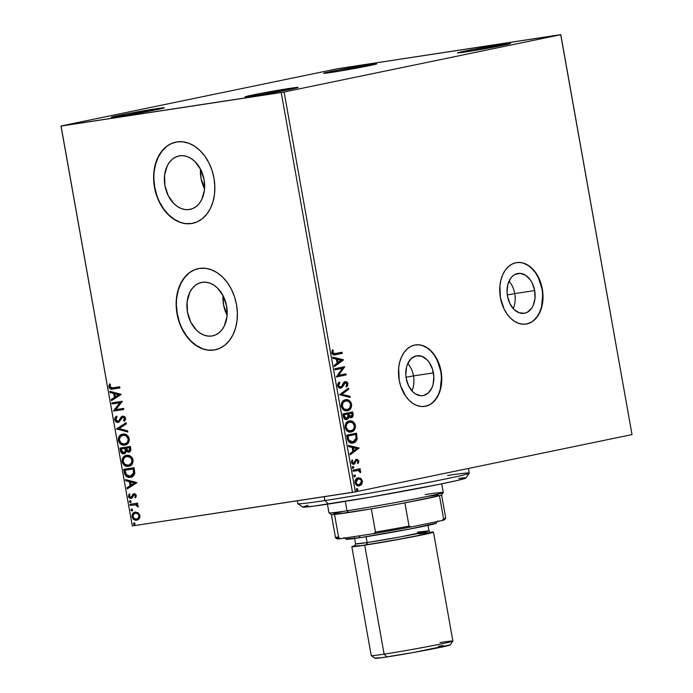 <?xml version="1.0" encoding="UTF-8"?>
<svg xmlns="http://www.w3.org/2000/svg" width="693" height="693" viewBox="0 0 693 693"><rect width="100%" height="100%" fill="white"/><g stroke="black" fill="none" stroke-linecap="round" stroke-linejoin="round"><path stroke-width="1.04" d="M514.743 293.607A20.166 13.877 -98.7 0 1 513.201 308.602A20.166 13.877 81.3 0 0 514.743 293.607L534.675 290.566A20.166 13.877 -98.7 0 1 524.116 313.323A20.166 13.877 -98.7 0 1 507.484 296.197L507.051 292.273L507.804 284.693L510.585 278.439L512.603 276.117L514.96 274.463L520.261 273.363L525.692 275.312L530.414 280.015L532.285 283.186L534.675 290.566L534.987 298.38L533.194 305.431L531.574 308.324L527.2 312.309L524.61 313.236L519.144 312.803L513.963 309.407L509.866 303.577L507.484 296.197A20.166 13.877 -98.7 0 1 518.035 273.44A20.166 13.877 -98.7 0 1 534.675 290.566L514.743 293.607A20.166 13.877 81.3 0 0 509.026 281.202A20.166 13.877 -98.7 0 1 514.743 293.607L507.285 294.941L514.743 293.607M413.487 375.918A20.166 13.877 -98.7 0 1 411.945 390.913A20.166 13.877 81.3 0 0 413.487 375.918L433.42 372.877A20.166 13.877 -98.7 0 1 422.869 395.634A20.166 13.877 -98.7 0 1 406.228 378.508L405.803 374.584L406.557 367.004L407.709 363.643L411.356 358.428L416.294 355.838L421.76 356.271L426.94 359.667L429.166 362.326L432.475 369.057L433.853 376.801L433.099 384.381L431.938 387.742L428.3 392.957L423.362 395.547L420.642 395.712L415.211 393.763L412.716 391.718L408.619 385.888L406.228 378.508A20.166 13.877 -98.7 0 1 416.788 355.752A20.166 13.877 -98.7 0 1 433.42 372.877L413.487 375.918A20.166 13.877 81.3 0 0 407.77 363.513A20.166 13.877 -98.7 0 1 413.487 375.918L406.037 377.252L413.487 375.918M525.9 324.099A31.098 21.388 81.3 0 0 542.039 289.042L542.333 288.998A31.098 21.388 -98.7 0 1 526.056 324.081A31.098 21.388 -98.7 0 1 500.415 297.678L504.097 309.061L506.973 313.946L510.403 318.044L514.258 321.197L518.39 323.276L522.635 324.203L526.827 323.943L530.812 322.505L534.433 319.949L537.551 316.372L540.046 311.911L541.831 306.73L542.827 301.039L542.333 288.998L540.869 283.116L535.776 272.73L532.337 268.633L528.49 265.48L524.358 263.409L520.114 262.474L515.921 262.734L511.936 264.172L508.315 266.727L505.197 270.305L502.702 274.766L500.918 279.946L499.922 285.637L500.415 297.678A31.098 21.388 -98.7 0 1 516.692 262.595A31.098 21.388 -98.7 0 1 542.333 288.998L542.039 289.042A31.098 21.388 81.3 0 0 516.536 262.621M424.653 406.41A31.098 21.388 81.3 0 0 440.791 371.353L441.086 371.309A31.098 21.388 -98.7 0 1 424.809 406.384A31.098 21.388 -98.7 0 1 399.168 379.989L400.632 385.871L405.726 396.257L409.156 400.355L413.011 403.499L417.143 405.578L421.379 406.505L425.58 406.254L429.556 404.816L433.186 402.261L436.304 398.683L438.799 394.222L440.583 389.042L441.58 383.35L441.086 371.309L439.622 365.419L434.52 355.041L431.089 350.935L427.234 347.791L423.111 345.712L418.867 344.785L414.674 345.045L410.689 346.483L407.068 349.038L403.95 352.616L401.446 357.077L399.67 362.257L398.674 367.948L399.168 379.989A31.098 21.388 -98.7 0 1 415.436 344.906A31.098 21.388 -98.7 0 1 441.086 371.309L440.791 371.353A31.098 21.388 81.3 0 0 415.289 344.932M502.191 44.404A26.949 0.71 169.9 0 1 510.55 43.46A26.949 0.71 169.9 0 1 494.291 47.003A26.949 0.71 169.9 0 1 465.861 51.923L457.856 52.703L473.111 49.454L510.542 43.425L494.941 46.881L465.861 51.923A26.949 0.71 169.9 0 1 457.501 52.911A26.949 0.71 169.9 0 1 473.111 49.446A26.949 0.71 169.9 0 1 502.191 44.404L501.671 45.565L502.191 44.404M368.312 64.804A26.949 0.71 169.9 0 1 376.671 63.86A26.949 0.71 169.9 0 1 360.412 67.412A26.949 0.71 169.9 0 1 331.982 72.332L323.977 73.112L339.232 69.854L376.663 63.825L361.062 67.282L331.982 72.332A26.949 0.71 169.9 0 1 323.622 73.311A26.949 0.71 169.9 0 1 339.232 69.854A26.949 0.71 169.9 0 1 368.312 64.804L367.792 65.965L368.312 64.804M155.916 108.775A26.949 0.71 169.9 0 1 164.276 107.831A26.949 0.71 169.9 0 1 148.016 111.374A26.949 0.71 169.9 0 1 119.586 116.303L111.573 117.082L126.836 113.825L164.267 107.796L148.666 111.252L119.586 116.303A26.949 0.71 169.9 0 1 111.227 117.282A26.949 0.71 169.9 0 1 126.836 113.825A26.949 0.71 169.9 0 1 155.916 108.775L155.397 109.936L155.916 108.775M289.795 88.375A26.949 0.71 169.9 0 1 298.155 87.431A26.949 0.71 169.9 0 1 281.895 90.974A26.949 0.71 169.9 0 1 253.465 95.894L245.452 96.673L260.715 93.425L298.146 87.396L282.545 90.852L253.465 95.894A26.949 0.71 169.9 0 1 245.105 96.881A26.949 0.71 169.9 0 1 260.715 93.416A26.949 0.71 169.9 0 1 289.795 88.375L289.276 89.536L289.795 88.375M200.511 169.135A27.278 19.785 -101.7 0 0 204.565 188.747L200.987 178.188L200.511 169.135M189.293 209.52A27.278 19.785 78.3 0 1 165.029 186.166A27.278 19.785 78.3 0 1 178.985 155.96A27.278 19.785 78.3 0 1 179.73 155.821L183.645 155.752L187.586 156.722L191.415 158.688L194.976 161.573L200.771 169.638L204.088 179.686L204.426 190.185L201.741 199.549L199.367 203.335L196.422 206.332L193.026 208.42L189.293 209.52L185.386 209.589L181.436 208.619L177.616 206.653L174.056 203.768L168.26 195.703L164.934 185.655L164.596 175.156L167.29 165.792L169.664 162.006L172.6 159.009L176.005 156.921L179.73 155.821A27.278 19.785 78.3 0 1 203.993 179.175A27.278 19.785 78.3 0 1 190.047 209.381A27.278 19.785 78.3 0 1 189.293 209.52L190.783 209.208L189.293 209.52M223.042 295.625A27.278 19.785 -101.7 0 0 227.096 315.237L223.518 304.686L223.042 295.625M211.824 336.01A27.278 19.785 78.3 0 1 187.56 312.664A27.278 19.785 78.3 0 1 201.516 282.449A27.278 19.785 78.3 0 1 202.261 282.311L206.176 282.25L210.118 283.212L213.946 285.178L217.507 288.071L223.302 296.128L226.62 306.176L226.957 316.684L224.272 326.039L221.899 329.825L218.953 332.822L215.558 334.91L211.824 336.01L207.917 336.079L203.967 335.109L200.147 333.142L196.587 330.258L190.792 322.193L187.465 312.145L187.127 301.646L189.821 292.29L192.195 288.496L195.131 285.499L198.536 283.411L202.261 282.311A27.278 19.785 78.3 0 1 226.524 305.665A27.278 19.785 78.3 0 1 212.578 335.88A27.278 19.785 78.3 0 1 211.824 336.01L213.314 335.707L211.824 336.01M198.51 268.589A41.459 30.076 -101.7 0 0 177.451 314.57A41.459 30.076 -101.7 0 0 214.31 349.965L214.033 350.026A41.459 30.076 78.3 0 1 177.157 314.535A41.459 30.076 78.3 0 1 198.363 268.624A41.459 30.076 78.3 0 1 199.497 268.416L193.832 270.088L188.661 273.259L184.191 277.815L180.587 283.576L177.988 290.324L176.498 297.791L176.169 305.708L177.018 313.756L179.002 321.63L182.06 329.028L186.062 335.663L190.87 341.277L196.284 345.668L202.096 348.657L208.091 350.121L214.033 350.026L219.698 348.354L224.861 345.183L229.34 340.627L232.943 334.866L235.542 328.118L237.032 320.642L237.361 312.734L236.512 304.686L234.529 296.812L231.471 289.414L227.46 282.779L222.661 277.165L217.247 272.773L211.434 269.785L205.44 268.312L199.497 268.416A41.459 30.076 78.3 0 1 236.374 303.906A41.459 30.076 78.3 0 1 215.168 349.818A41.459 30.076 78.3 0 1 214.033 350.026L214.31 349.965A41.459 30.076 -101.7 0 0 215.324 349.783M175.979 142.1A41.459 30.076 -101.7 0 0 154.92 188.072A41.459 30.076 -101.7 0 0 191.779 223.475L191.502 223.536A41.459 30.076 78.3 0 1 154.626 188.046A41.459 30.076 78.3 0 1 175.831 142.126A41.459 30.076 78.3 0 1 176.966 141.926L171.301 143.59L166.129 146.769L161.66 151.317L158.056 157.077L155.457 163.825L153.967 171.301L153.638 179.21L154.478 187.266L156.471 195.131L159.529 202.529L163.531 209.165L168.338 214.787L173.744 219.17L179.565 222.158L185.559 223.631L191.502 223.536L197.167 221.864L202.33 218.693L206.809 214.137L210.412 208.376L213.011 201.628L214.501 194.153L214.83 186.244L213.981 178.196L211.997 170.322L208.939 162.924L204.929 156.289L200.13 150.667L194.716 146.284L188.903 143.295L182.909 141.822L176.966 141.926A41.459 30.076 78.3 0 1 213.842 177.408A41.459 30.076 78.3 0 1 192.637 223.328A41.459 30.076 78.3 0 1 191.502 223.536L191.779 223.475A41.459 30.076 -101.7 0 0 192.793 223.293M60.984 125.996L132.302 525.935L61.071 126.057L281.228 92.507L352.46 492.385L132.302 525.935L355.344 491.865L284.113 91.987L560.793 34.711L632.016 434.589L355.344 491.865L632.016 434.589L560.698 34.65L337.656 68.72L60.984 125.996L284.113 91.987L560.793 34.711L337.656 68.72L60.984 125.996L132.302 525.935L60.984 125.996M360.706 478.387L357.354 478.031L355.041 480.795L355.674 484.338L358.108 485.932L361.27 484.909L362.491 482.007L361.278 478.846L360.109 478.473L361.824 481.193L362.413 481.107L360.706 478.387L357.978 477.841C355.942 478.239 354.955 479.833 355.015 482.64C355.925 485.256 357.389 486.347 359.416 485.897L361.763 484.303L362.413 481.107L361.824 481.193L361.174 484.398L361.763 484.303L358.818 485.992L360.672 484.996L361.798 482.96L361.581 480.327L360.109 478.473L360.706 478.387M352.928 470.157L353.118 471.257L358.524 470.495L360.637 472.548L360.507 471.032L359.217 469.993L360.265 469.776L360.074 468.676L352.928 470.157L353.118 471.257L358.004 470.426L360.637 472.548L360.732 471.664L359.217 469.993L360.265 469.776L360.074 468.676L352.928 470.157M356.003 459.424L358.844 461.036L356.592 459.338L355.552 459.918L354.288 462.768L352.642 463.262L351.672 462.162L353.655 463.175L351.672 462.162L352.035 460.663L351.672 462.162L352.261 462.066L352.746 460.403L351.975 459.909L351.412 462.37L353.889 464.258L354.929 463.669L354.331 463.764L355.682 462.075L355.085 462.162L355.63 460.914L355.085 462.162L355.682 462.075L356.219 460.828L355.63 460.914L356.826 460.429L357.978 461.287L357.475 462.855L358.203 463.366L358.792 460.802L357.267 459.312L355.552 459.918L353.655 463.175L352.339 462.361L352.746 460.403L351.975 459.909L351.55 462.889L352.772 464.171L354.166 464.18L356.219 460.828L357.164 460.421L357.978 461.287L357.475 462.855L358.203 463.366L358.844 461.036L358.246 461.131L357.605 463.461M347.288 438.504L348.198 441.19L349.948 442.688L352.157 443.104L354.859 442.281L357.034 439.267L356.479 433.16L346.699 435.187L347.288 438.504C348.319 442.238 350.234 443.737 353.032 442.992C355.067 442.74 356.427 441.337 357.112 438.799L356.479 433.16L346.699 435.187L347.288 438.504M342.914 413.946L343.893 418.182L346.283 419.655L348.207 418.745L348.9 416.822L350.615 417.784L352.113 417.351L353.084 415.991L353.049 413.938L352.694 411.919L342.914 413.946L343.416 416.805C344.057 418.988 345.183 419.915 346.795 419.594L348.9 416.822L351.212 417.732C352.754 417.394 353.369 416.129 353.049 413.938L352.694 411.919L342.914 413.946M339.483 394.724L350.121 397.461L349.904 396.257L341.866 394.326L348.666 389.319L348.458 388.123L339.483 394.724L350.121 397.461L349.904 396.257L341.866 394.326L348.666 389.319L348.458 388.123L339.483 394.724M335.048 369.819L342.333 368.312L336.322 376.966L346.102 374.939L345.911 373.839L338.617 375.346L344.638 366.701L334.858 368.719L335.048 369.819L342.333 368.312L336.322 376.966L346.102 374.939L345.911 373.839L338.617 375.346L344.638 366.701L334.858 368.719L335.048 369.819L342.333 368.312L335.048 369.793M335.551 353.577L332.164 352.668L332.181 351.914L332.164 352.668L332.761 352.581L332.77 351.827L332.181 351.914L332.666 350.355L332.181 351.914L332.77 351.827L333.255 350.268L332.406 349.861L331.756 352.798C332.657 354.877 333.957 355.509 335.655 354.703L342.255 353.335L341.658 353.421L341.476 352.356L341.658 353.421L342.255 353.335L342.065 352.235L334.026 353.768L332.831 352.85L333.255 350.268L332.406 349.861L331.756 352.798L333.437 354.868L342.255 353.335L342.065 352.235L334.563 353.751M343.399 359.736L332.805 357.19L333.012 358.385L336.408 359.199L337.127 363.21L334.251 365.332L334.468 366.528L343.433 359.927L332.805 357.19L333.012 358.385L336.408 359.199L337.127 363.21L334.251 365.332L334.468 366.528L343.399 359.736M340.627 387.084L338.019 385.516L338.357 383.974L339.249 382.943L338.019 385.516L338.608 385.429L339.847 382.857L338.808 382.415L339.847 382.857L339.189 382.068L337.621 385.715L338.487 387.422L339.856 388.193L342.065 387.5L345.417 382.675L346.881 383.697L345.998 386.027L346.751 386.763L347.669 385.473L347.843 383.333L346.812 381.878L344.802 381.696L341.71 386.296L340.28 387.11L338.608 385.429L339.847 382.857L339.189 382.068L337.751 383.991L337.621 385.715L340.809 388.184L345.417 382.675L346.916 383.853L345.998 386.027L346.751 386.763L347.921 383.662L345.183 381.583L343.797 382.458L341.519 386.521L340.454 387.11M345.409 399.757L343.728 400.424L341.848 402.512L341.294 406.323L342.983 409.494L346.968 410.81L349.116 410.074L350.563 408.714L351.516 406.67L351.611 404.435L350.805 402.105L349.437 400.623L345.409 399.757C342.619 400.285 341.242 402.477 341.294 406.323C342.593 409.918 344.638 411.382 347.418 410.732C350.251 410.221 351.637 408.012 351.559 404.114C350.234 400.554 348.189 399.099 345.409 399.757L345.729 399.705M349.194 420.998L346.093 423.025L345.027 427.243L346.769 430.734L350.753 432.051L352.902 431.306L354.348 429.955L355.301 427.91L355.396 425.675L354.773 423.657L353.222 421.864L349.194 420.998C346.405 421.526 345.027 423.709 345.079 427.564C346.379 431.15 348.414 432.623 351.195 431.973C354.036 431.462 355.414 429.253 355.344 425.346C354.019 421.794 351.975 420.339 349.194 420.998L349.515 420.946M359.121 447.99L348.518 445.443L348.735 446.639L352.131 447.453L352.85 451.464L349.974 453.577L350.182 454.773L359.121 447.99L348.518 445.443L348.735 446.639L352.131 447.453L352.85 451.464L349.974 453.577L350.182 454.773L359.121 447.99M352.997 466.536L352.339 467.619L353.317 468.364L353.976 467.281L352.997 466.536L352.339 467.619L353.317 468.364L353.976 467.281L352.997 466.536M354.495 474.956L353.846 476.039L354.825 476.793L355.474 475.701L354.495 474.956L353.846 476.039L354.825 476.793L355.474 475.701L354.495 474.956M356.938 488.686L356.289 489.778L357.267 490.523L357.917 489.847L357.519 488.808L356.938 488.686L356.289 489.778L357.267 490.523L357.917 489.44L356.938 488.686M133.87 519.014L137.249 520.071C135.1 520.426 133.55 519.282 132.614 516.64L132.06 516.761C132.995 519.404 134.537 520.547 136.694 520.183L139.206 518.71L139.934 515.557L138.15 512.785L134.918 512.196L132.493 514.015L132.311 517.662L133.94 519.603L135.308 520.157L137.396 520.019L138.946 519.014L139.891 517.307L139.873 515.263L138.15 512.785L134.996 512.179M129.972 504.287L130.171 505.388L135.915 504.868L138.141 506.99L138.011 505.483L136.66 504.391L137.777 504.227L137.578 503.127L129.972 504.287L130.171 505.388L135.369 504.764L138.141 506.99L138.254 506.115L136.66 504.391L137.777 504.227L137.578 503.127L129.972 504.287M130.873 497.375L132.06 496.898L130.821 497.383L129.357 496.231L129.894 494.603L129.08 494.074L128.448 496.491L129.011 496.379L130.206 498.111L131.618 498.362L128.448 496.491L131.228 498.44L132.172 497.938L133.584 495.166L134.78 494.681L135.967 495.469L134.225 494.802L135.993 495.59L134.884 497.236L135.655 497.773L136.304 495.252L134.702 493.711L132.883 494.239L131.618 496.855L130.605 497.401L129.444 496.517L129.894 494.603L129.08 494.074L128.586 497.011L129.877 498.336L131.653 498.302L134.407 494.785L135.369 495.469L134.884 497.236L135.655 497.773L136.356 495.495L133.87 493.728M131.046 477.191L130.388 477.33C132.545 477.174 134.009 475.84 134.771 473.345L134.156 467.723L123.744 469.317L124.835 474.471L126.213 476.36L128.985 477.39L132.337 476.706L134.711 473.657L134.156 467.723L123.744 469.317L124.333 472.635L124.896 472.513L124.307 469.23L124.896 472.513L124.333 472.635C125.39 476.386 127.408 477.953 130.388 477.33L130.795 477.252M124.021 453.846L126.282 451.186L128.742 452.191C130.379 451.923 131.038 450.693 130.734 448.51L130.371 446.491L119.958 448.076L121.145 452.616L122.375 453.629L124.229 453.811L125.528 453.057L126.282 451.186L128.422 452.226L130.483 451.1L130.371 446.491L119.958 448.076L120.469 450.926C121.119 453.127 122.306 454.097 124.021 453.846L124.177 453.82M116.537 428.854L127.798 432.025L127.581 430.829L119.066 428.56L126.343 423.882L126.135 422.687L116.537 428.854L126.169 422.903L116.537 428.854L127.798 432.025L127.581 430.829L119.066 428.56L126.343 423.882L126.135 422.687L116.537 428.854M112.101 403.95L119.846 402.772L113.375 411.088L123.787 409.502L123.588 408.402L115.826 409.589L122.314 401.264L111.902 402.85L112.101 403.95L112.656 403.837L112.465 402.763L112.656 403.837L112.101 403.95L119.846 402.772L113.375 411.088L123.787 409.502L123.588 408.402L115.826 409.589L122.314 401.264L111.902 402.85L112.101 403.95M112.812 387.855L110.178 387.439L110.412 384.468L109.511 384.035L108.792 386.911L110.542 389.033L119.932 387.898L119.742 386.798L112.812 387.855L109.858 386.737L110.412 384.468L109.511 384.035L108.792 386.911C109.719 389.016 111.097 389.7 112.907 388.972L119.932 387.898L119.742 386.798L112.812 387.855M121.076 394.308L109.849 391.32L110.066 392.515L113.661 393.468L114.38 397.479L111.296 399.454L111.512 400.649L121.11 394.49L109.849 391.32L110.066 392.515L113.661 393.468L114.38 397.479L111.296 399.454L111.512 400.649L121.076 394.308M116.563 416.458L115.159 419.118L116.571 421.82L118.572 422.306L114.657 419.837L118.156 422.392L121.743 418.018L123.527 417.03L125.104 418.269L122.973 417.151L125.104 418.269L124.844 419.525L124.108 420.391L125.104 418.269L124.541 418.39L123.553 420.504L124.671 420.928L123.553 420.504L124.342 421.266L125.615 418.243L122.73 416.06L121.249 416.865L121.803 416.744L119.343 420.686L120.686 418.615L120.123 418.728L118.789 420.798L119.343 420.686L117.827 421.318L118.39 421.205L115.705 419.594L117.048 417.091L116.363 416.276L114.657 419.837L116.008 421.942L117.507 422.453L118.936 422.089L122.791 417.195L124.463 418.07L123.553 420.504L124.342 421.266L125.624 419.196L124.844 416.744L122.522 416.103L121.032 417.125L118.789 420.798L117.178 421.292L115.705 419.594L117.048 417.091L116.363 416.276L115.047 417.654L114.614 419.534L115.211 419.715L116.918 416.164M125.398 444.958L124.783 445.088C127.798 444.698 129.288 442.567 129.262 438.686C127.893 435.1 125.728 433.575 122.774 434.104L119.447 435.975L118.416 437.941L118.33 440.445L119.291 442.784L120.669 444.126L124.783 445.088L127.417 443.944L128.751 442.307L129.193 438.366L128.266 436.365L126.585 434.84L122.41 434.173M129.184 466.198L128.56 466.32C131.583 465.939 133.073 463.808 133.039 459.927C131.67 456.34 129.513 454.816 126.559 455.344L123.952 456.488L122.635 458.116L122.011 460.395L122.47 462.933L123.865 464.899L126.654 466.302L129.028 466.233L131.202 465.185L132.528 463.548L133.143 461.226L132.666 458.688L131.263 456.73L128.967 455.483L126.559 455.344L124.506 456.375L123.189 458.012M136.798 482.562L125.572 479.565L125.779 480.76L129.383 481.722L130.093 485.732L127.018 487.707L127.235 488.903L136.833 482.744L125.572 479.565L125.779 480.76L129.383 481.722L130.093 485.732L127.018 487.707L127.235 488.903L136.798 482.562M130.085 500.692L129.383 501.741L130.414 502.529L131.116 501.481L130.085 500.692L129.383 501.741L130.414 502.529L131.116 501.481L130.085 500.692M131.583 509.112L130.882 510.161L131.913 510.949L132.614 509.901L131.583 509.112L130.882 510.161L131.913 510.949L132.614 509.901L131.583 509.112M134.035 522.851L133.325 523.899L134.355 524.679L135.066 523.631L134.035 522.851L133.325 523.899L134.355 524.679L135.066 523.631L134.035 522.851M166.415 146.708L161.937 151.265L158.333 157.025L155.734 163.773L154.244 171.24M153.915 179.158L154.764 187.205L156.748 195.079M159.806 202.477L163.817 209.113L168.616 214.726L174.03 219.118L179.842 222.106M185.837 223.57L191.779 223.475M188.946 273.198L184.468 277.754L180.864 283.515L178.266 290.263L176.776 297.739M176.446 305.648L177.295 313.695L179.279 321.569M182.337 328.967L186.348 335.603L191.147 341.225L196.561 345.608L202.373 348.596M208.368 350.069L214.31 349.965M119.932 387.872L113.461 388.851C111.651 389.579 110.282 388.894 109.347 386.798L108.792 386.911L109.347 386.798L110.074 383.913L109.321 386.59L110.603 388.721L119.932 387.872M112.032 400.32L111.859 399.341L111.296 399.454L114.934 397.366L114.38 397.479L114.934 397.366L114.224 393.355L110.066 392.515L110.62 392.394L110.456 391.476L110.62 392.394L114.224 393.355L114.934 397.366L111.859 399.341L112.032 400.32M119.144 394.663L114.813 393.78L119.144 394.663L115.359 396.846L119.144 394.663L115.359 396.846L114.813 393.78L119.144 394.663M123.778 409.476L113.375 411.088L120.409 402.65L112.656 403.837L120.409 402.65L113.929 410.975L123.778 409.476M127.746 431.748L116.571 429.036L127.746 431.748M124.783 445.088L125.338 444.967C122.375 445.495 120.227 443.944 118.884 440.324L118.33 440.445C119.664 444.057 121.821 445.608 124.783 445.088L125.156 445.01M122.774 434.104C119.802 434.511 118.321 436.616 118.33 440.445L118.884 440.324C118.875 436.503 120.357 434.39 123.328 433.991M122.869 434.078L120.729 435.135L119.404 436.772M119.023 437.673L119.031 440.965L120.643 443.546L123.423 444.949L125.805 444.88M123.163 435.161L126.602 435.672L128.638 438.271L128.136 441.969L125.52 443.797M123.224 435.143L122.973 435.204C125.346 434.771 127.088 436.001 128.196 438.903L127.573 442.082L125.147 443.866C127.538 443.555 128.742 441.865 128.759 438.782L128.196 438.903C128.179 441.978 126.975 443.676 124.584 443.988C122.193 444.421 120.461 443.173 119.387 440.246C119.395 437.196 120.591 435.516 122.973 435.204L122.999 435.195M122.982 435.204L126.048 435.793L128.196 438.903L128.759 438.782C127.651 435.888 125.909 434.658 123.527 435.091L120.305 436.685L119.352 439.986L121.093 443.104L124.584 443.988M124.584 453.733C122.86 453.984 121.673 453.005 121.024 450.814L120.469 450.926L121.024 450.814L120.521 447.99L121.708 452.503L122.938 453.517L124.584 453.733M122.938 453.517L123.484 453.698M125.754 448.856L125.797 451.403L123.83 452.754L121.448 450.268L121.223 449.012L125.658 448.302L125.754 448.856L125.095 448.423L125.754 448.856L125.19 448.977L125.381 450.745L125.944 450.623L125.754 448.856M128.69 451.056L130.267 448.769L129.704 448.891L130.267 448.769L130.059 447.635L129.504 447.747L129.704 448.891L128.526 451.1L126.161 448.258L130.059 447.635L130.267 449.991L129.383 450.909M128.526 451.1L126.724 450.285L126.161 448.258L130.059 447.635L126.161 448.258L129.504 447.747L129.704 450.103L128.907 450.996M123.934 452.728L125.944 450.623L123.83 452.754L123.016 452.685L121.933 451.827L121.223 449.012L125.658 448.302L121.223 449.012L125.095 448.423L125.242 451.515L123.83 452.754M128.56 466.32L129.123 466.207C126.161 466.727 124.012 465.185 122.67 461.564L122.107 461.685C123.449 465.298 125.598 466.848 128.56 466.32L128.941 466.25M126.559 455.344C123.579 455.743 122.098 457.856 122.107 461.685L122.67 461.564C122.661 457.744 124.142 455.63 127.114 455.232M126.654 455.318L126.195 455.448M122.808 458.913L122.817 462.205L124.428 464.786L127.209 466.19L129.591 466.12M126.94 456.401L130.388 456.912L132.484 459.762L131.921 463.201L129.305 465.038M131.982 460.143C131.965 463.219 130.76 464.916 128.37 465.22C125.979 465.661 124.246 464.414 123.172 461.486C123.181 458.428 124.376 456.748 126.758 456.444L126.767 456.444C129.132 456.011 130.873 457.241 131.982 460.143L132.545 460.022L131.982 460.143L131.358 463.322L128.37 465.22L124.879 464.345L123.129 461.226L124.09 457.926L126.758 456.444L130.405 457.441L131.982 460.143M127.01 456.384L127.313 456.323C129.695 455.899 131.436 457.129 132.545 460.022C132.519 463.106 131.315 464.795 128.924 465.107L128.37 465.22M130.388 477.33L130.942 477.217C127.962 477.832 125.953 476.273 124.896 472.513L126.776 476.238L129.071 477.217L131.306 477.148M130.752 476.117L134.243 472.799L133.68 472.912L134.243 472.799L133.974 469.594L133.411 469.707L133.974 469.594L133.844 468.875L133.281 468.988L133.68 472.912L130.189 476.23L126.005 474.333L125.009 470.252L125.563 470.131L133.844 468.875L125.563 470.131L133.844 468.875L134.078 473.544L132.952 475.199L131.038 476.065M130.769 476.108L128.274 476.152L126.524 475.086L125.009 470.252L133.281 468.988L133.524 473.665L132.389 475.311L130.189 476.23M127.755 488.574L127.581 487.595L127.018 487.707L130.656 485.62L130.093 485.732L130.656 485.62L129.938 481.609L125.779 480.76L126.343 480.647L126.178 479.729L126.343 480.647L129.938 481.609L130.656 485.62L127.581 487.595L127.755 488.574M134.858 482.917L130.535 482.025L134.858 482.917L131.081 485.1L134.858 482.917L131.081 485.1L130.535 482.025L134.858 482.917M134.78 494.681L134.139 495.053M129.461 494.187L129.011 496.379L129.634 493.962M131.384 497.271L132.64 495.608L132.077 495.72L130.821 497.383M131.505 497.011L132.06 496.898L131.566 497.227M133.992 493.702L132.883 494.239L132.077 495.72L132.64 495.608L133.437 494.118L132.883 494.239L134.546 493.589M134.251 493.659L133.186 494.43L132.06 496.898M129.305 494.438L129.071 495.019M130.968 502.408L129.383 501.741L130.648 500.58M130.353 500.675L129.963 501.732L130.821 502.416M137.768 504.192L136.66 504.391L137.768 504.192M138.236 506.67L137.24 506.592L137.846 505.959L135.923 504.651L130.171 505.388L130.726 505.266L130.535 504.201L130.726 505.266L136.2 504.695L137.517 505.336L138.236 506.67M132.476 510.828L130.882 510.161L132.146 509M131.852 509.095L131.471 510.152L132.32 510.845M135.256 512.127C133.091 512.43 132.025 513.972 132.06 516.761L132.614 516.64C132.58 513.86 133.654 512.318 135.819 512.014M135.482 512.084L133.931 512.855L132.666 514.821L133.472 518.589M135.507 513.236L138.08 513.513L139.562 515.583L138.877 517.983L136.486 519.092C134.892 519.386 133.723 518.555 132.995 516.614C133.004 514.553 133.827 513.426 135.447 513.227L135.724 513.175M135.845 513.149L138.08 514.033L138.998 515.696C138.946 517.758 138.115 518.892 136.486 519.092L134.182 518.546L132.995 516.614L133.628 514.206L135.447 513.227C137.058 512.933 138.236 513.756 138.998 515.696L139.562 515.583L138.998 515.696L138.323 518.095L136.486 519.092M137.049 518.97C138.669 518.771 139.51 517.645 139.562 515.583C138.799 513.643 137.612 512.82 136.001 513.115L135.447 513.227M134.918 524.566L133.325 523.899L134.589 522.73M134.303 522.834L133.914 523.882L134.763 524.575M115.359 396.846L114.813 393.78L118.581 394.776L115.359 396.846M131.081 485.1L130.535 482.025L134.303 483.03L131.081 485.1M334.97 354.825L335.655 354.703M334.58 353.742L332.986 353.759L332.164 352.668L334.962 353.673M332.848 357.432L342.801 359.832L332.848 357.432M336.902 359.554L337.448 362.63L338.045 362.534L337.448 362.63L336.902 359.554L337.5 359.468L336.902 359.554M341.051 360.317L338.045 362.534L337.5 359.468L341.051 360.317L338.045 362.534L337.5 359.468L341.051 360.317M344.049 366.822L344.681 366.926L338.019 375.441L338.617 375.346L338.019 375.441L344.049 366.822M345.322 373.96L345.512 375.026L346.102 374.939L336.322 376.931L345.512 375.026L345.322 373.96M338.019 385.516L340.029 387.17L338.816 386.893L338.019 385.516M344.586 381.67L347.921 383.662L347.323 383.749L346.162 386.85M344.828 382.761L343.676 383.688L344.274 383.601L343.676 383.688L342.948 385.247L343.537 385.152L340.211 388.271L341.822 387.205L343.676 383.688L344.828 382.761M346.413 386.564L347.375 384.243L346.205 381.964M347.34 384.719L347.375 384.243M347.912 388.513L348.068 389.405L348.666 389.319L341.268 394.412L349.904 396.257L349.307 396.353L349.48 397.306L349.307 396.353L341.268 394.412L348.068 389.405L347.912 388.513M344.819 399.852C347.591 399.194 349.644 400.641 350.97 404.201L351.559 404.114L350.97 404.201C351.039 408.108 349.653 410.317 346.821 410.828L349.298 409.563M346.829 410.828L347.418 410.732L346.829 410.828M349.965 408.801L351.074 405.509L350.389 402.512L348.414 400.433L345.261 399.774M347.392 399.982L346.613 399.792M346.976 409.641L343.728 409.26L341.692 406.176L342.524 402.546L345.374 400.892M347.219 409.641L343.979 408.931L342.29 406.081L343.122 402.46L345.972 400.797L348.9 401.594L350.571 404.365L349.939 407.727L347.219 409.641C344.975 410.178 343.33 408.991 342.29 406.081C342.273 403.005 343.373 401.264 345.608 400.857C347.843 400.329 349.497 401.498 350.571 404.365C350.589 407.475 349.471 409.225 347.219 409.641L346.63 409.728C344.386 410.265 342.74 409.078 341.692 406.176L342.29 406.081L341.692 406.176C341.675 403.101 342.784 401.36 345.019 400.952L345.495 400.875M352.105 412.04L352.46 414.033L353.049 413.938L352.46 414.033C352.772 416.224 352.157 417.489 350.623 417.827L352.486 416.086L352.105 412.04M348.302 416.917L346.205 419.689L347.609 418.832L348.302 416.917M351.082 417.68L351.524 417.446M351.914 417.099L352.252 416.649M346.604 418.503L344.811 417.645L344.109 414.838L347.747 414.085L343.511 414.925L344.109 414.838L343.511 414.925L343.737 416.181L344.334 416.095L344.109 414.838L347.747 414.085L347.912 417.195L346.604 418.503L344.334 416.095L343.737 416.181L346.006 418.589L344.516 418.122L343.511 414.925L347.747 414.085L348.042 416.415L346.509 418.511M350.208 416.762L348.995 416.346L348.362 415.038M351.004 416.64L349.593 416.25L348.752 413.877L351.888 413.227L348.155 413.964L348.848 414.44L348.752 413.877L351.888 413.227L352.087 415.644L351.004 416.64L348.155 413.964L351.888 413.227L352.087 414.371L350.823 416.666M348.258 414.527L350.407 416.727M348.596 421.093C351.377 420.434 353.43 421.881 354.747 425.441L355.344 425.346L354.747 425.441C354.825 429.348 353.439 431.557 350.606 432.068L353.084 430.803M353.751 430.041L354.859 426.749L354.175 423.752L352.2 421.673L349.047 421.015M351.178 421.214L350.398 421.032M350.762 430.873L348.96 431.02L347.167 430.266L345.478 427.408L346.309 423.787L349.159 422.124M351.004 430.873L347.756 430.171L346.032 427.061L346.907 423.7L349.748 422.037L352.685 422.834L354.392 425.866L353.725 428.967L351.004 430.873C348.761 431.41 347.115 430.232 346.076 427.321C346.05 424.246 347.158 422.505 349.393 422.098C351.628 421.569 353.274 422.739 354.348 425.606C354.366 428.707 353.257 430.466 351.004 430.873L350.407 430.968C348.163 431.505 346.526 430.318 345.478 427.408L346.076 427.321L345.478 427.408C345.46 424.341 346.561 422.6 348.796 422.184L349.272 422.115M352.001 443.148L354.625 442.134L356.315 439.804L355.89 433.281L356.263 435.412L356.86 435.325L356.263 435.412L356.523 438.886L357.112 438.799L356.523 438.886C355.83 441.432 354.469 442.827 352.434 443.078L352.408 443.087M353.101 442.896L353.759 442.645M351.983 442.021L350.13 441.891L348.657 440.826L347.297 436.166L355.076 434.554L347.297 436.166L355.665 434.468L355.076 434.554L355.665 434.468L356.089 438.409L352.832 441.891L351.931 442.03M352.832 441.891L348.874 440.142L347.895 436.079L355.665 434.468L356.089 438.409L354.625 441.094L351.36 441.952L348.284 440.237L352.261 441.978M348.103 437.257L347.514 437.352L348.284 440.237L348.874 440.142L347.895 436.079L347.297 436.166L347.514 437.352L348.103 437.257M348.562 445.686L358.524 448.085L348.562 445.686M352.624 447.808L353.17 450.874L353.768 450.788L353.17 450.874L352.624 447.808L353.222 447.713L352.624 447.808M356.774 448.57L353.768 450.788L353.222 447.713L356.774 448.57L353.768 450.788L353.222 447.713L356.774 448.57M354.331 463.764L353.291 464.353L354.331 463.764M353.058 463.262L353.69 462.863M357.753 463.219L358.125 460.663L356.332 459.381M352.399 466.623L353.976 467.281L352.728 468.459M352.867 468.416L353.231 466.995M360.1 472.427L359.91 471.127L358.619 470.088L359.676 469.863L359.485 468.797L359.676 469.863L360.265 469.776L358.619 470.088L359.217 469.993L358.619 470.088L360.732 471.664L360.135 471.751L360.039 472.635M353.898 475.051L355.474 475.701L354.227 476.879M354.366 476.836L354.729 475.415M357.38 477.936L360.109 478.473L357.718 477.884M359.442 478.118L358.757 477.91M358.376 484.927L356.67 484.589L355.258 482.189L355.873 480.093L358.047 478.976M357.891 478.984L355.301 482.545L355.899 482.449L356.159 480.492L357.571 479.036L360.126 479.253L361.339 480.613L361.477 482.657L359.217 484.805C357.709 485.169 356.6 484.381 355.899 482.449L358.168 478.941C359.676 478.577 360.802 479.357 361.538 481.28L359.217 484.805L357.267 484.494L355.899 482.449L355.301 482.545C356.011 484.476 357.112 485.256 358.619 484.892M356.349 488.782L357.917 489.44L356.67 490.609M356.808 490.566L357.328 489.527L356.635 488.773M284.113 91.987L355.344 491.865L352.46 492.385L281.228 92.507L284.113 91.987M432.882 402.304L436.001 398.726L438.504 394.265L440.28 389.085L441.45 377.408L440.791 371.353L437.11 359.97L434.225 355.085L430.795 350.987L426.94 347.834L422.808 345.755M425.277 406.297L429.262 404.859M534.13 320.001L537.257 316.415L539.752 311.954L541.536 306.782L542.697 295.097L542.039 289.042L538.357 277.668L535.472 272.773L532.042 268.676L528.187 265.532L524.064 263.453M526.524 323.986L530.509 322.557M297.34 500.788L297.851 503.664A87.067 2.304 -10.1 0 0 324.878 500.545L324.194 496.69L324.878 500.545L328.404 504.045A82.917 2.192 -10.1 0 0 415.895 488.903A82.917 2.192 -10.1 0 0 465.913 477.988L469.265 473.189A87.067 2.304 169.9 0 1 416.744 484.641A87.067 2.304 169.9 0 1 324.878 500.545A87.067 2.304 -10.1 0 0 417.792 484.442A87.067 2.304 -10.1 0 0 469.282 473.12L468.451 468.451M447.591 475.441A87.067 2.304 169.9 0 1 469.265 473.189M465.895 477.875L457.458 480.44L438.028 484.58L370.876 497.054L313.539 506.176L302.694 507.068L307.935 505.275M458.705 478.309L465.246 477.772M324.878 500.545A87.067 2.304 169.9 0 1 297.895 503.716L302.694 507.068A82.917 2.192 -10.1 0 0 328.404 504.045L324.878 500.545M443.546 519.507L444.689 519.559L444.135 519.923L441.909 520.573L443.607 518.953L441.909 520.573A54.73 1.447 -10.1 0 0 444.707 519.637L445.712 518.199A55.968 1.481 169.9 0 1 443.607 518.953L439.457 495.694L443.607 518.953A55.968 1.481 -10.1 0 0 445.72 518.156L441.58 494.897A55.968 1.481 169.9 0 1 439.457 495.694A55.968 1.481 -10.1 0 0 441.571 494.941L443.243 492.541A58.047 1.533 169.9 0 1 408.229 500.173A58.047 1.533 169.9 0 1 346.985 510.776L348.744 512.525A55.968 1.481 -10.1 0 0 371.335 508.853A55.968 1.481 -10.1 0 0 404.894 502.849A55.968 1.481 -10.1 0 0 439.457 495.694L404.894 502.849A55.968 1.481 169.9 0 1 371.335 508.853L334.537 514.457A55.968 1.481 -10.1 0 0 348.744 512.525L346.985 510.776A58.047 1.533 -10.1 0 0 408.931 500.043A58.047 1.533 -10.1 0 0 443.26 492.498L441.718 483.835M425.242 494.577A58.047 1.533 169.9 0 1 443.243 492.541M345.313 501.368L346.985 510.776L345.313 501.368M428.707 496.231L438.409 494.967M333.489 513.73L342.117 511.72M327.425 504.192L328.967 512.855A58.047 1.533 -10.1 0 0 346.985 510.776A58.047 1.533 169.9 0 1 328.993 512.889L331.401 514.561A55.968 1.481 -10.1 0 0 334.537 514.457A55.968 1.481 169.9 0 1 331.375 514.527L335.516 537.785A55.968 1.481 -10.1 0 0 338.678 537.716L334.537 514.457L338.678 537.716A55.968 1.481 169.9 0 1 335.542 537.82A55.968 1.481 169.9 0 1 337.63 536.988M411.166 526.94L409.035 526.108L404.894 502.849L409.035 526.108A55.968 1.481 169.9 0 1 375.485 532.111L373.657 533.645L340.939 538.634L338.678 537.716L340.939 538.634L336.98 538.825A54.73 1.447 -10.1 0 0 340.939 538.634L373.657 533.645A54.73 1.447 -10.1 0 0 411.166 526.94L373.657 533.645L375.485 532.111A55.968 1.481 -10.1 0 0 409.035 526.108L411.166 526.94L441.909 520.573L411.166 526.94M371.335 508.853L375.485 532.111L371.335 508.853M351.836 546.664L371.24 655.613A41.459 1.091 -10.1 0 0 384.113 654.131L386.928 656.929A38.141 1.005 -10.1 0 0 427.174 649.965A38.141 1.005 -10.1 0 0 450.181 644.949L452.867 641.103A41.459 1.091 169.9 0 1 427.858 646.56A41.459 1.091 169.9 0 1 384.113 654.131A41.459 1.091 -10.1 0 0 428.352 646.465A41.459 1.091 -10.1 0 0 452.875 641.068L433.471 532.129A41.459 1.091 169.9 0 1 408.948 537.517A41.459 1.091 169.9 0 1 364.709 545.183L384.113 654.131L364.709 545.183A41.459 1.091 169.9 0 1 351.836 546.664A41.459 1.091 169.9 0 1 355.024 545.668L351.853 546.69L359.442 545.954L393.927 540.28L427.286 533.818L433.454 532.103L429.859 532.319M440.003 642.558A41.459 1.091 169.9 0 1 452.867 641.103M346.907 538.92L360.455 537.603L358.766 535.914L360.455 537.603A45.608 1.204 -10.1 0 0 408.584 529.27A45.608 1.204 -10.1 0 0 436.088 523.276L437.768 520.867M354.556 546.006L355.552 543.901L367.134 542.567A2.07 1.429 -98.7 0 1 366.103 544.889L367.186 543.13M427.997 532.674L419.204 533.896A2.07 1.429 -98.7 0 1 419.144 533.913M354.461 537.777L355.552 543.901A37.318 0.988 -10.1 0 0 367.134 542.567L366.095 536.72L367.134 542.567A37.318 0.988 -10.1 0 0 406.956 535.663A37.318 0.988 -10.1 0 0 429.028 530.812L417.446 532.146M430.136 532.285A41.459 1.091 169.9 0 1 433.471 532.129M430.431 532.432L431.41 532.467L430.907 532.761L425.554 534.104L393.867 540.237L361.096 545.625L354.677 545.945M375.597 658.029L382.086 657.64L413.816 652.425L450.173 644.897M443.199 645.573L438.348 646.283M343.919 537.586L346.318 539.258A45.608 1.204 -10.1 0 0 360.455 537.603L409.667 529.062L436.079 523.206M430.552 532.423L427.26 533.714L405.977 538.019L366.103 544.889A2.07 1.429 81.3 0 0 367.134 542.567L400.762 536.824L429.028 530.812L427.936 524.688M384.113 654.131A41.459 1.091 169.9 0 1 371.257 655.639L375.104 658.324A38.141 1.005 -10.1 0 0 386.928 656.929L384.113 654.131M130.856 497.375L131.41 497.262M356.782 470.521L356.185 470.616M335.542 537.82L336.98 538.825M429.028 530.812C429.721 532.198 430.275 532.735 430.691 532.449"/></g></svg>
